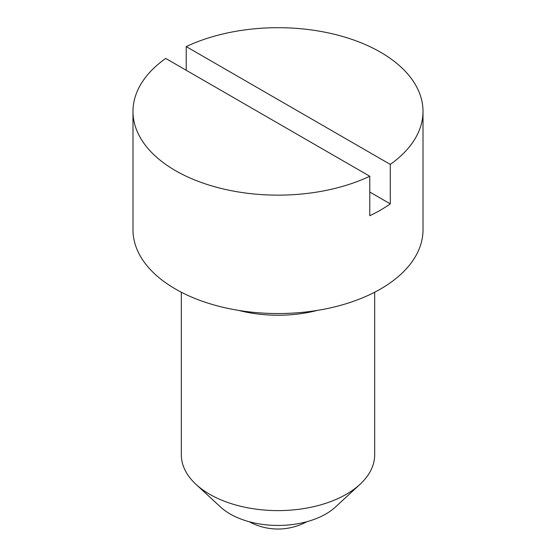 <?xml version="1.0" encoding="UTF-8"?>
<svg xmlns="http://www.w3.org/2000/svg" width="556" height="556" viewBox="0 0 556 556"><rect width="100%" height="100%" fill="white"/><g stroke="black" fill="none" stroke-linecap="round" stroke-linejoin="round"><path stroke-width="0.83" d="M374.674 292.227L374.674 454.787A96.674 55.815 180 0 1 359.961 484.387A96.674 55.815 180 0 1 209.64 494.256A96.674 55.815 180 0 1 196.039 484.387A96.674 55.815 180 0 1 181.325 454.787L181.325 292.227M359.961 484.387L335.372 507.086A67.672 39.073 180 0 1 230.149 513.994A67.672 39.073 180 0 1 220.628 507.086L196.039 484.387M175.46 170.622A145.012 83.727 180 0 1 132.988 111.415A145.012 83.727 180 0 1 165.723 58.436L369.775 176.245A145.012 83.727 180 0 1 175.46 170.622M186.225 70.271L186.225 46.593A145.012 83.727 180 0 1 380.54 52.215A145.012 83.727 180 0 1 423.012 111.415A145.012 83.727 180 0 1 390.277 164.402L390.277 203.871A145.012 83.727 180 0 1 369.775 215.714L369.775 176.245M423.012 111.415L423.012 229.823A145.012 83.727 180 0 1 333.496 307.169A145.012 83.727 180 0 1 175.46 289.023A145.012 83.727 180 0 1 132.988 229.823L132.988 111.415M317.372 310.401A96.674 55.815 180 0 1 238.628 310.401M390.277 203.871L369.775 192.029M186.225 46.593L390.277 164.402M249.199 521.723A60.423 60.423 0 0 0 306.801 521.723"/></g></svg>
